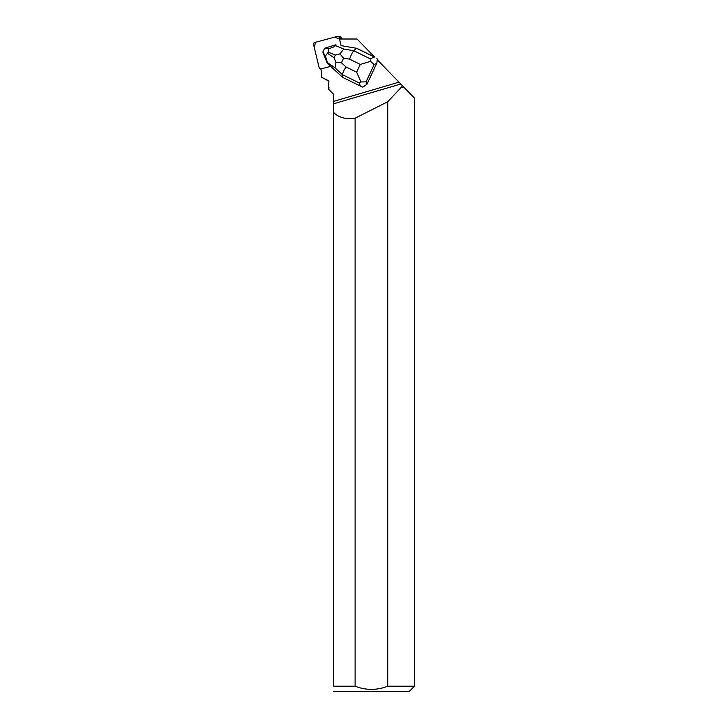 <?xml version="1.0" encoding="UTF-8"?>
<svg xmlns="http://www.w3.org/2000/svg" width="728" height="728" viewBox="0 0 728 728"><rect width="100%" height="100%" fill="white"/><g stroke="black" fill="none" stroke-linecap="round" stroke-linejoin="round"><path stroke-width="1.09" d="M337.901 36.4A1.711 1.656 -81 0 0 337.237 36.436L314.742 42.461A1.711 1.656 -81 0 0 313.531 44.545L319.155 67.686L314.341 47.884L315.397 42.288L334.653 37.128L339.576 39.012L339.248 37.656A1.711 1.656 -81 0 0 337.901 36.4L340.44 36.8A1.711 1.656 99 0 1 341.778 38.056L342.014 39.012M319.155 67.686A1.711 1.656 -81 0 0 320.884 68.96L319.155 67.686M356.802 48.33L341.104 45.646L339.503 39.012L357.057 39.012L374.647 57.102L356.802 48.33L341.104 45.646M328.929 80.926L328.528 87.387L328.929 80.926L321.567 77.277L321.585 76.031A30.148 29.193 99 0 0 320.884 68.942A1.711 1.656 -81 0 0 321.084 68.896L330.649 66.339M328.965 87.387L328.801 89.489L328.364 89.053L333.706 94.385L333.706 103.767L333.706 101.374L398.99 82.155L404.231 87.542L401.073 87.542L404.076 87.387M366.967 84.193L362.817 87.187L342.751 77.432L342.56 74.747C342.579 73.109 343.716 70.507 345.973 66.94L356.62 72.181L360.961 81.955L366.038 81.873L366.967 84.193L376.822 63.218L377.268 59.805L400.8 84.011L333.706 103.767L333.706 112.522C338.675 117.608 345.809 119.501 355.109 118.2L355.109 686.213L333.706 686.213L333.706 112.522M333.706 691.555L409.081 691.6L414.469 686.213L414.469 98.08L404.231 87.542M414.469 686.213L387.724 686.213L387.724 101.747L401.073 87.542M321.567 77.277L328.528 80.926M401.055 87.387L402.347 85.613M387.724 101.747L355.109 118.2M328.792 87.542L328.364 89.053M355.109 686.213C365.966 690.426 376.831 690.426 387.724 686.213M333.706 686.213C333.706 693.174 333.706 693.174 333.706 686.213M360.961 81.955L359.104 82.883L342.56 74.747L334.962 67.777L335.936 62.362L334.079 57.803L335.362 55.073L339.912 53.908L343.771 49.031L353.844 50.751L356.456 48.276L374.592 57.057M342.751 77.432L327.254 63.218L322.841 52.025L324.624 48.23L328.901 48.603C332.578 47.602 334.753 46.601 335.435 45.582L343.771 49.031M376.831 58.158L377.495 60.033M370.388 58.886L370.643 61.352L360.278 64.401L349.631 59.168C350.96 55.11 352.361 52.307 353.844 50.751L370.388 58.886L374.101 56.957M376.822 63.218L374.156 64.601L370.643 61.352M324.642 48.221L335.926 44.763L335.435 45.582M334.962 67.777L327.427 62.608L325.452 55.947L322.841 52.025M327.427 62.608L327.254 63.218M328.901 48.603L328.319 52.161L325.452 55.947M339.912 53.908L343.607 58.131L341.432 62.772L335.936 62.362M341.778 38.056L339.248 37.656M374.156 64.601L366.038 81.873M360.396 86.113L359.104 82.883M349.631 59.168L343.607 58.131M341.432 62.772L345.973 66.94M356.62 72.181L360.278 64.401M335.362 55.073L328.319 52.161M327.718 53.435L334.079 57.803"/></g></svg>
